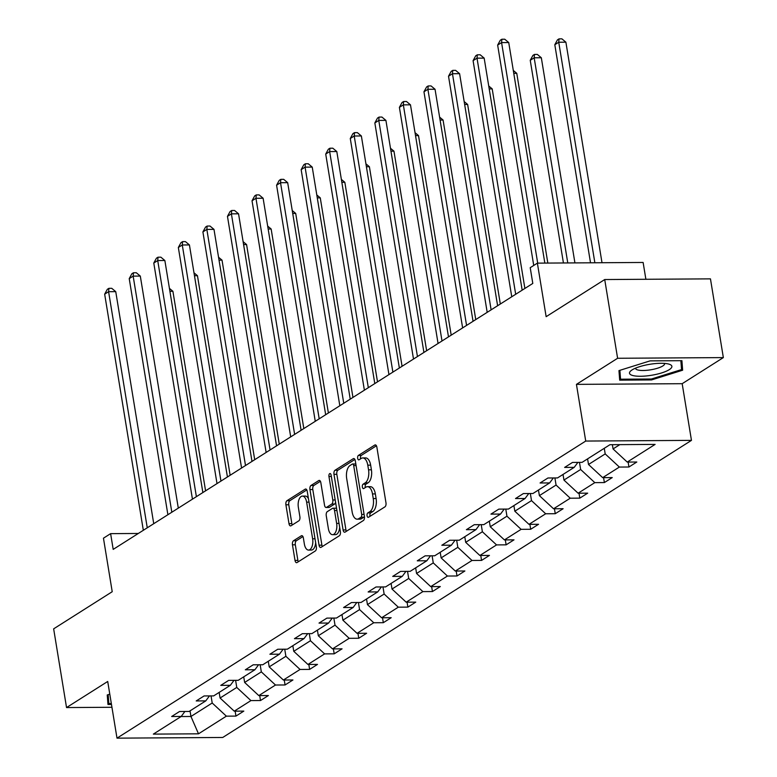 <?xml version="1.0" encoding="UTF-8"?>
<svg xmlns="http://www.w3.org/2000/svg" width="777" height="777" viewBox="0 0 777 777"><rect width="100%" height="100%" fill="white"/><g stroke="black" fill="none" stroke-linecap="round" stroke-linejoin="round"><path stroke-width="1.17" d="M367.074 515.782A2.273 1.136 -90.4 0 0 368.172 517.365A2.273 1.136 -90.4 0 0 368.512 517.259L384.936 506.857A3.244 1.622 -90.4 0 0 385.975 502.787L376.864 447.144A3.244 1.622 -90.4 0 0 375.291 444.881A3.244 1.622 -90.4 0 0 374.805 445.036L358.391 455.439A2.273 1.136 -90.4 0 0 357.663 458.294A2.273 1.136 -90.4 0 0 358.76 459.877A2.273 1.136 -90.4 0 0 359.1 459.77L361.218 458.42A10.373 5.206 -90.4 0 1 362.772 457.935A10.373 5.206 -90.4 0 1 367.783 465.18L368.551 469.813A10.373 5.206 -90.4 0 1 365.219 482.838L363.092 484.188A2.273 1.136 -90.4 0 0 362.364 487.033A2.273 1.136 -90.4 0 0 363.461 488.626A2.273 1.136 -90.4 0 0 363.801 488.519L365.928 487.169A10.373 5.206 -90.4 0 1 367.482 486.684A10.373 5.206 -90.4 0 1 372.494 493.929L373.251 498.562A10.373 5.206 -90.4 0 1 369.93 511.587L367.803 512.937A2.273 1.136 -90.4 0 0 367.074 515.782M367.482 486.684L370.338 486.664A10.373 5.206 -90.4 0 1 375.349 493.91L376.107 498.543A10.373 5.206 -90.4 0 1 372.785 511.567L370.658 512.917A2.273 1.136 -90.4 0 0 369.93 515.763A2.273 1.136 -90.4 0 0 370.056 516.278M376.437 445.794L361.247 455.429A2.273 1.136 -90.4 0 0 360.518 458.275A2.273 1.136 -90.4 0 0 360.645 458.789M362.772 457.935L365.637 457.915A10.373 5.206 -90.4 0 1 370.648 465.161L371.406 469.794A10.373 5.206 -90.4 0 1 368.075 482.818L365.957 484.168A2.273 1.136 -90.4 0 0 365.229 487.024A2.273 1.136 -90.4 0 0 365.345 487.538M604.72 279.545L710.46 278.865L723.348 357.595L617.608 358.275L604.72 279.545L546.144 316.676L537.383 263.141L530.215 267.686L532.799 283.43L113.199 549.388L110.616 533.644L103.458 538.189L112.218 591.715L53.652 628.846L66.54 707.565L111.937 707.274M293.502 540.753A3.244 1.622 -90.4 0 0 292.463 544.823L295.017 560.431A3.244 1.622 -90.4 0 0 296.591 562.694A3.244 1.622 -90.4 0 0 297.076 562.538L315.307 550.98A3.244 1.622 -90.4 0 0 316.346 546.911L307.236 491.278A3.244 1.622 -90.4 0 0 305.672 489.015A3.244 1.622 -90.4 0 0 305.186 489.16L286.946 500.728A3.244 1.622 -90.4 0 0 285.907 504.797L288.995 523.649A3.244 1.622 -90.4 0 0 290.559 525.912A3.244 1.622 -90.4 0 0 291.045 525.757L298.854 520.813A3.244 1.622 -90.4 0 0 299.893 516.744L298.358 507.391A8.673 4.351 -90.4 0 1 302.438 496.095A8.673 4.351 -90.4 0 1 306.633 502.156L312.626 538.782A8.673 4.351 -90.4 0 1 308.547 550.077A8.673 4.351 -90.4 0 1 304.361 544.017L303.36 537.917A3.244 1.622 -90.4 0 0 301.797 535.654A3.244 1.622 -90.4 0 0 301.311 535.8L293.502 540.753L296.358 540.734A3.244 1.622 -90.4 0 0 295.318 544.803L297.882 560.411A3.244 1.622 -90.4 0 0 298.3 561.761M617.608 358.275L576.437 384.372L585.722 441.054L116.997 738.15L107.712 681.468L66.54 707.565M343.084 529.963A3.244 1.622 -90.4 0 0 344.648 532.226A3.244 1.622 -90.4 0 0 345.134 532.08L363.374 520.522A3.244 1.622 -90.4 0 0 364.413 516.443L355.303 460.81A3.244 1.622 -90.4 0 0 353.739 458.547A3.244 1.622 -90.4 0 0 353.253 458.702L335.013 470.26A3.244 1.622 -90.4 0 0 333.974 474.329L343.084 529.963L345.94 529.943A3.244 1.622 -90.4 0 0 346.367 531.293M339.345 535.751L321.105 547.309A3.244 1.622 -90.4 0 1 320.619 547.464A3.244 1.622 -90.4 0 1 319.056 545.201L309.945 489.559A3.244 1.622 -90.4 0 1 310.985 485.489L318.784 480.545A3.244 1.622 -90.4 0 1 319.269 480.39A3.244 1.622 -90.4 0 1 320.833 482.653L324.533 505.215A3.244 1.622 -90.4 0 0 326.097 507.478A3.244 1.622 -90.4 0 0 326.583 507.332L331.76 504.05A3.244 1.622 -90.4 0 0 332.799 499.98L328.953 476.486A2.273 1.136 -90.4 0 1 330.021 473.533A2.273 1.136 -90.4 0 1 331.119 475.116L340.384 531.682A3.244 1.622 -90.4 0 1 339.345 535.751M184.887 711.489L181.216 716.452L171.649 716.511L179.516 711.518L189.093 711.46L205.779 700.883L196.212 700.941L204.079 695.949L213.656 695.891L230.342 685.314L220.765 685.372L228.642 680.38L238.218 680.322L254.905 669.745L245.328 669.803L253.205 664.811L262.781 664.753L279.467 654.176L269.891 654.234L277.768 649.242L287.335 649.183L304.03 638.607L294.454 638.665L302.331 633.682L311.898 633.614L328.593 623.037L319.017 623.096L326.894 618.113L336.46 618.045L353.156 607.468L343.58 607.527L351.447 602.544L361.023 602.476L377.719 591.899L368.143 591.967L376.01 586.975L385.586 586.907L402.272 576.33L392.706 576.398L400.573 571.406L410.149 571.348L426.835 560.761L417.268 560.829L425.136 555.837L434.712 555.778L451.398 545.192L441.822 545.26L449.698 540.268L459.275 540.209L475.961 529.623L466.385 529.691L474.261 524.698L483.838 524.64L500.524 514.063L490.947 514.121L498.824 509.129L508.401 509.071L525.087 498.494L515.51 498.552L523.387 493.56L532.954 493.502L549.65 482.925L540.073 482.983L547.95 477.991L557.517 477.933L574.213 467.356L564.636 467.414L572.513 462.422L582.08 462.364L609.955 444.697L655.108 444.405L627.233 462.072L636.81 462.014L628.933 467.006L619.366 467.064L602.67 477.641L612.247 477.583L604.38 482.566L594.803 482.634L578.107 493.21L587.684 493.152L579.817 498.135L570.24 498.203L553.554 508.78L563.121 508.721L555.254 513.704L545.677 513.772L528.991 524.349L538.558 524.281L530.691 529.273L521.114 529.341L504.428 539.918L514.005 539.85L506.128 544.842L496.552 544.91L479.865 555.487L489.442 555.419L481.565 560.411L471.989 560.47L455.303 571.056L464.879 570.988L457.002 575.98L447.426 576.039L430.74 586.625L440.316 586.557L432.439 591.55L422.873 591.608L406.177 602.185L415.753 602.126L407.876 607.119L398.31 607.177L381.614 617.754L391.19 617.696L383.323 622.688L373.747 622.746L357.051 633.323L366.627 633.265L358.76 638.257L349.184 638.315L332.498 648.892L342.065 648.834L334.197 653.826L324.621 653.884L307.935 664.461L317.502 664.403L309.635 669.395L300.058 669.453L283.372 680.03L292.939 679.972L285.072 684.964L275.495 685.023L258.809 695.6L268.386 695.541L260.509 700.533L250.932 700.592L234.246 711.169L243.823 711.11L235.946 716.093L226.369 716.161L198.504 733.818L153.351 734.11L181.216 716.452M585.722 441.054L691.462 440.374L222.737 737.47L116.997 738.15M235.606 680.341L236.762 687.441L220.076 698.018L219.153 692.404M220.076 698.018L234.246 711.169M236.762 687.441L250.932 700.592M209.45 695.92L205.779 700.883M260.169 664.772L261.325 671.872L244.638 682.449L243.716 676.835M244.638 682.449L258.809 695.6M261.325 671.872L275.495 685.023M234.013 680.351L230.342 685.314M284.732 649.203L285.887 656.303L269.201 666.88L268.279 661.266M269.201 666.88L283.372 680.03M285.887 656.303L300.058 669.453M258.576 664.782L254.905 669.745M309.285 633.634L310.45 640.734L293.764 651.311L292.842 645.697M293.764 651.311L307.935 664.461M310.45 640.734L324.621 653.884M283.139 649.213L279.467 654.176M333.848 618.065L335.013 625.164L318.327 635.751L317.404 630.128M318.327 635.751L332.498 648.892M335.013 625.164L349.184 638.315M307.702 633.643L304.03 638.607M358.411 602.496L359.576 609.595L342.89 620.182L341.967 614.558M342.89 620.182L357.051 633.323M359.576 609.595L373.747 622.746M332.265 618.074L328.593 623.037M382.974 586.926L384.139 594.026L367.453 604.613L366.53 598.989M367.453 604.613L381.614 617.754M384.139 594.026L398.31 607.177M356.818 602.505L353.156 607.468M407.536 571.357L408.702 578.467L392.006 589.044L391.093 583.42M392.006 589.044L406.177 602.185M408.702 578.467L422.873 591.608M381.381 586.936L377.719 591.899M432.099 555.788L433.265 562.898L416.569 573.475L415.656 567.851M416.569 573.475L430.74 586.625M433.265 562.898L447.426 576.039M405.944 571.367L402.272 576.33M456.662 540.219L457.828 547.329L441.132 557.905L440.209 552.282M441.132 557.905L455.303 571.056M457.828 547.329L471.989 560.47M430.507 555.798L426.835 560.761M481.225 524.65L482.381 531.759L465.695 542.336L464.772 536.713M465.695 542.336L479.865 555.487M482.381 531.759L496.552 544.91M455.069 540.229L451.398 545.192M505.788 509.09L506.944 516.19L490.258 526.767L489.335 521.153M490.258 526.767L504.428 539.918M506.944 516.19L521.114 529.341M479.632 524.66L475.961 529.623M530.341 493.521L531.507 500.621L514.821 511.198L513.898 505.584M514.821 511.198L528.991 524.349M531.507 500.621L545.677 513.772M504.195 509.1L500.524 514.063M554.904 477.952L556.07 485.052L539.384 495.629L538.461 490.015M539.384 495.629L553.554 508.78M556.07 485.052L570.24 498.203M528.758 493.531L525.087 498.494M579.467 462.383L580.633 469.483L563.947 480.06L563.024 474.446M563.947 480.06L578.107 493.21M580.633 469.483L594.803 482.634M553.321 477.962L549.65 482.925M604.273 448.3L605.196 453.914L588.51 464.491L587.587 458.877M588.51 464.491L602.67 477.641M605.196 453.914L619.366 467.064M577.884 462.393L574.213 467.356M619.832 444.638L613.063 448.921L612.373 444.687M613.063 448.921L627.233 462.072M645.881 279.283L643.123 262.461L537.383 263.141M576.437 384.372L682.177 383.692L723.348 357.595M682.177 383.692L691.462 440.374M138.316 533.469L110.616 533.644M181.06 716.549L190.948 716.481L212.208 703.01L211.043 695.91M190.025 710.868L190.948 716.481L198.504 733.818M212.208 703.01L226.369 716.161M628.127 462.072L628.933 467.006M603.564 477.632L604.38 482.566M579.001 493.201L579.817 498.135M554.448 508.77L555.254 513.704M529.885 524.339L530.691 529.273M505.322 539.908L506.128 544.842M480.759 555.477L481.565 560.411M456.196 571.046L457.002 575.98M431.633 586.616L432.439 591.55M407.07 602.185L407.876 607.119M382.507 617.754L383.323 622.688M357.944 633.323L358.76 638.257M333.391 648.892L334.197 653.826M308.828 664.461L309.635 669.395M284.265 680.03L285.072 684.964M259.703 695.59L260.509 700.533M235.14 711.159L235.946 716.093M651.524 379.934L682.643 370.202L681.915 360.674L650.067 360.878L618.958 370.61L619.687 380.138L651.524 379.934L651.379 379.011M109.79 694.162L107.245 694.959L107.974 704.486L111.48 704.457M354.875 459.46L337.869 470.24A3.244 1.622 -90.4 0 0 336.829 474.31L345.94 529.943M360.965 517.268A2.273 1.136 -90.4 0 0 361.693 514.423L353.69 465.578A2.273 1.136 -90.4 0 0 352.593 463.995A2.273 1.136 -90.4 0 0 352.263 464.102L350.019 465.53A10.373 5.206 -90.4 0 0 346.688 478.554L352.156 511.936A10.373 5.206 -90.4 0 0 357.167 519.172A10.373 5.206 -90.4 0 0 358.721 518.686L360.965 517.268L363.821 517.249A2.273 1.136 -90.4 0 0 364.403 516.394M355.837 464.112A2.273 1.136 -90.4 0 0 355.458 463.976A2.273 1.136 -90.4 0 0 355.118 464.083M357.167 519.172L360.023 519.153A10.373 5.206 -90.4 0 0 361.577 518.667L358.721 518.686M363.821 517.249L361.577 518.667M320.415 481.303L313.84 485.47A3.244 1.622 -90.4 0 0 312.801 489.539L321.911 545.182A3.244 1.622 -90.4 0 0 322.338 546.532M326.097 507.478L328.953 507.468A3.244 1.622 -90.4 0 0 329.438 507.313L334.615 504.03A3.244 1.622 -90.4 0 0 335.577 502.369M328.37 528.632A8.673 4.351 -90.4 0 0 332.556 534.683A8.673 4.351 -90.4 0 0 336.635 523.397L334.518 510.489A3.244 1.622 -90.4 0 0 332.954 508.226A3.244 1.622 -90.4 0 0 332.469 508.372L327.292 511.654A3.244 1.622 -90.4 0 0 326.253 515.724L328.37 528.632M332.556 534.683L335.411 534.663A8.673 4.351 -90.4 0 0 339.666 527.311M336.606 508.605A3.244 1.622 -90.4 0 0 335.81 508.207L332.954 508.226M302.933 536.567L296.358 540.734M308.547 550.077L311.412 550.058A8.673 4.351 -90.4 0 0 315.656 542.696M308.459 498.737A8.673 4.351 -90.4 0 0 305.303 496.085L302.438 496.095M306.808 489.928L289.811 500.709A3.244 1.622 -90.4 0 0 288.772 504.778L291.851 523.63A3.244 1.622 -90.4 0 0 292.278 524.98M681.079 360.683L682.643 370.202M602 262.723L565.889 42.181L558.741 42.23L554.807 44.726L590.52 262.801M594.861 262.772L558.741 42.23L559.032 38.869L561.897 38.85L565.889 42.181M554.807 44.726L557.459 39.87L559.032 38.869M544.842 263.092L508.731 42.55L501.583 42.599L537.703 263.141M497.649 45.085L500.301 40.229L501.874 39.238L501.583 42.599L497.649 45.085L533.731 265.452M501.874 39.238L504.739 39.219L508.731 42.55M574.922 262.898L541.326 57.751L534.178 57.799L530.244 60.295L563.432 262.976M567.773 262.947L534.178 57.799L534.469 54.439L537.334 54.419L541.326 57.751M530.244 60.295L532.896 55.439L534.469 54.439M547.834 263.073L516.763 73.32L513.772 73.339M513.296 70.425L516.763 73.32M522.163 290.161L484.168 58.12L477.02 58.158L515.685 294.269M473.086 60.655L475.738 55.798L477.321 54.808L477.02 58.158L473.086 60.655L511.752 296.765M477.321 54.808L480.176 54.788L484.168 58.12M497.61 305.73L459.605 73.689L452.467 73.728L491.122 309.838M448.523 76.224L451.184 71.367L452.758 70.377L452.467 73.728L448.523 76.224L487.189 312.335M452.758 70.377L455.613 70.357L459.605 73.689M668.851 364.102A21.474 5.556 170.7 0 0 649.601 364.326A21.474 5.556 170.7 0 0 631.507 370.308A21.474 5.556 170.7 0 0 632.546 375.456A21.474 5.556 170.7 0 0 661.489 372.97A21.474 5.556 170.7 0 0 669.055 364.16A21.474 5.556 170.7 0 0 668.851 364.102M635.576 368.143A14.705 3.807 170.7 0 0 635.576 368.424A14.705 3.807 170.7 0 0 637.655 369.939A14.705 3.807 170.7 0 0 654.283 369.094A14.705 3.807 170.7 0 0 664.588 363.675A14.705 3.807 170.7 0 0 664.51 363.403M680.866 360.683L681.546 369.58L651.398 379.011L620.551 379.205L619.871 370.328M619.133 370.561L620.551 379.205M111.325 703.535L108.838 703.554L108.158 694.667M107.42 694.9L108.838 703.554M524.883 288.442L492.2 88.889L489.209 88.908M488.733 85.994L492.2 88.889M473.047 321.299L435.042 89.258L427.904 89.297L466.569 325.408M423.96 91.793L426.622 86.937L428.195 85.946L427.904 89.297L423.96 91.793L462.626 327.904M428.195 85.946L431.05 85.926L435.042 89.258M500.32 304.011L467.637 104.458L464.646 104.477M464.17 101.564L467.637 104.458M448.484 336.868L410.479 104.827L403.341 104.866L442.006 340.977M399.397 107.362L402.059 102.506L403.632 101.505L403.341 104.866L399.397 107.362L438.063 343.473M403.632 101.505L406.488 101.496L410.479 104.827M475.757 319.58L443.075 120.027L440.083 120.046M439.607 117.133L443.075 120.027M423.921 352.437L385.916 120.386L378.778 120.435L417.443 356.546M374.844 122.931L377.496 118.075L379.069 117.074L378.778 120.435L374.844 122.931L413.5 359.042M379.069 117.074L381.925 117.055L385.916 120.386M451.194 335.149L418.512 135.596L415.52 135.616M415.044 132.702L418.512 135.596M399.359 368.007L361.363 135.956L354.215 136.004L392.88 372.115M350.281 138.5L352.933 133.644L354.506 132.644L354.215 136.004L350.281 138.5L388.947 374.611M354.506 132.644L357.362 132.624L361.363 135.956M426.631 350.718L393.958 151.165L390.967 151.185M390.491 148.271L393.958 151.165M374.796 383.576L336.8 151.525L329.652 151.573L368.317 387.684M325.718 154.069L328.37 149.213L329.943 148.213L329.652 151.573L325.718 154.069L364.384 390.18M329.943 148.213L332.799 148.193L336.8 151.525M402.068 366.288L369.396 166.725L366.404 166.744M365.928 163.84L369.396 166.725M350.233 399.145L312.237 167.094L305.089 167.142L343.755 403.253M301.155 169.639L303.807 164.782L305.38 163.782L305.089 167.142L301.155 169.639L339.821 405.749M305.38 163.782L308.246 163.762L312.237 167.094M377.505 381.857L344.833 182.294L341.841 182.313M341.365 179.409L344.833 182.294M352.952 397.426L320.27 197.863L317.278 197.882M316.802 194.978L320.27 197.863M328.389 412.995L295.707 213.432L292.715 213.452M292.239 210.538L295.707 213.432M303.826 428.564L271.144 229.001L268.152 229.021M267.677 226.107L271.144 229.001M279.264 444.133L246.581 244.57L243.589 244.59M243.114 241.676L246.581 244.57M254.701 459.702L222.018 260.14L219.027 260.159M218.551 257.245L222.018 260.14M325.67 414.714L287.675 182.663L280.526 182.712L319.192 418.822M276.593 185.208L279.244 180.351L280.818 179.351L280.526 182.712L276.593 185.208L315.258 421.319M280.818 179.351L283.683 179.332L287.675 182.663M301.107 430.283L263.112 198.232L255.963 198.281L294.629 434.392M252.03 200.777L254.681 195.921L256.255 194.92L255.963 198.281L252.03 200.777L290.695 436.878M256.255 194.92L259.12 194.901L263.112 198.232M276.554 445.852L238.549 213.801L231.4 213.85L270.066 449.961M227.467 216.346L230.118 211.49L231.701 210.489L231.4 213.85L227.467 216.346L266.132 452.447M231.701 210.489L234.557 210.47L238.549 213.801M251.991 461.421L213.986 229.37L206.847 229.419L245.503 465.52M202.904 231.915L205.565 227.059L207.138 226.058L206.847 229.419L202.904 231.915L241.569 468.016M207.138 226.058L209.994 226.039L213.986 229.37M227.428 476.991L189.423 244.94L182.284 244.988L220.95 481.089M178.341 247.484L181.002 242.628L182.576 241.628L182.284 244.988L178.341 247.484L217.006 483.585M182.576 241.628L185.431 241.608L189.423 244.94M202.865 492.55L164.86 260.509L157.721 260.557L196.387 496.658M153.788 263.044L156.439 258.197L158.013 257.197L157.721 260.557L153.788 263.044L192.443 499.155M158.013 257.197L160.868 257.177L164.86 260.509M230.138 475.262L197.455 275.709L194.464 275.728M193.988 272.814L197.455 275.709M178.302 508.119L140.307 276.078L133.158 276.126L171.824 512.228M129.225 278.613L131.876 273.757L133.45 272.766L133.158 276.126L129.225 278.613L167.89 514.724M133.45 272.766L136.305 272.746L140.307 276.078M205.575 490.831L172.902 291.278L169.91 291.297M169.425 288.384L172.902 291.278M153.739 523.688L115.744 291.647L108.595 291.686L147.261 527.797M104.662 294.182L107.313 289.326L108.887 288.335L108.595 291.686L104.662 294.182L143.327 530.293M108.887 288.335L111.742 288.316L115.744 291.647M372.785 511.567L369.93 511.587M376.107 498.543L373.251 498.562M375.349 493.91L372.494 493.929M365.957 484.168L363.092 484.188M368.075 482.818L365.219 482.838M371.406 469.794L368.551 469.813M370.648 465.161L367.783 465.18M361.247 455.429L358.391 455.439M375.777 445.027L374.805 445.036M370.658 512.917L367.803 512.937M336.829 474.31L333.974 474.329M337.869 470.24L335.013 470.26M354.225 458.692L353.253 458.702M364.073 514.403L361.693 514.423M356.08 465.569L353.69 465.578M321.911 545.182L319.056 545.201M312.801 489.539L309.945 489.559M313.84 485.47L310.985 485.489M319.755 480.536L318.784 480.545M329.438 507.313L326.583 507.332M334.615 504.03L331.76 504.05M335.188 499.961L332.799 499.98M331.342 476.476L328.953 476.486M339.025 523.377L336.635 523.397M336.907 510.47L334.518 510.489M302.282 535.8L301.311 535.8M315.015 538.762L312.626 538.782M309.013 502.136L306.633 502.156M291.851 523.63L288.995 523.649M288.772 504.778L285.907 504.797M289.811 500.709L286.946 500.728M306.157 489.16L305.186 489.16M297.882 560.411L295.017 560.431M295.318 544.803L292.463 544.823M355.458 463.976L352.593 463.995"/></g></svg>
